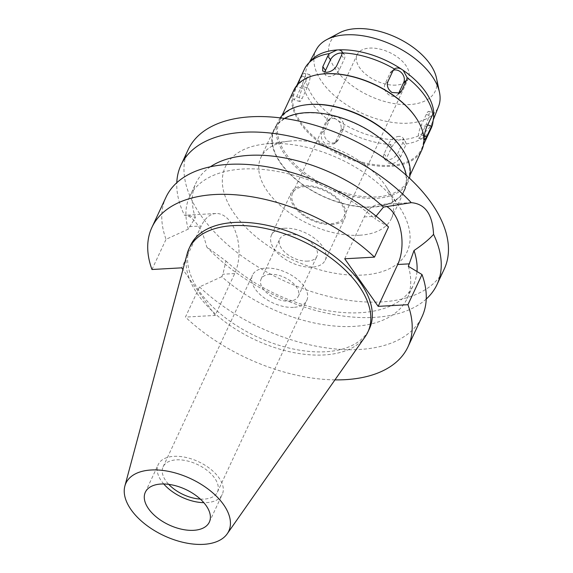 <?xml version="1.0" encoding="UTF-8"?>
<svg xmlns="http://www.w3.org/2000/svg" width="573" height="573" viewBox="0 0 573 573"><rect width="100%" height="100%" fill="white"/><g stroke="black" fill="none" stroke-linecap="round" stroke-linejoin="round"><path stroke-width="0.43" stroke-dasharray="2.87 2.15" d="M163.749 483.977A35.318 19.597 25 0 1 158.241 464.553A35.318 19.597 25 0 1 173.97 456.33A35.318 19.597 25 0 1 210.377 468.965A35.318 19.597 25 0 1 222.26 494.406A35.318 19.597 25 0 1 206.531 502.621A35.318 19.597 25 0 1 203.838 502.671M200.335 499.09A29.946 16.617 -155 0 0 204.052 499.104A29.946 16.617 -155 0 0 217.396 492.135A29.946 16.617 -155 0 0 207.319 470.562A29.946 16.617 -155 0 0 176.448 459.854A29.946 16.617 -155 0 0 163.104 466.823A29.946 16.617 -155 0 0 168.741 484.357M293.462 307.364A29.946 16.617 25 0 1 262.584 296.656A29.946 16.617 25 0 1 252.514 275.083A29.946 16.617 25 0 1 265.851 268.114A29.946 16.617 25 0 1 296.728 278.822A29.946 16.617 25 0 1 306.799 300.395A29.946 16.617 25 0 1 293.462 307.364M270.212 274.317A20.485 11.367 -155 0 0 261.095 279.087A20.485 11.367 -155 0 0 267.985 293.842A20.485 11.367 -155 0 0 289.1 301.162A20.485 11.367 -155 0 0 298.225 296.399A20.485 11.367 -155 0 0 291.335 281.644A20.485 11.367 -155 0 0 270.212 274.317M307.773 261.116A20.485 11.367 25 0 1 286.658 253.789A20.485 11.367 25 0 1 279.767 239.034A20.485 11.367 25 0 1 288.892 234.264A20.485 11.367 25 0 1 310.007 241.591A20.485 11.367 25 0 1 316.898 256.346A20.485 11.367 25 0 1 307.773 261.116M284.659 228.247A29.667 16.459 -155 0 0 271.444 235.152A29.667 16.459 -155 0 0 281.422 256.525A29.667 16.459 -155 0 0 312.006 267.133A29.667 16.459 -155 0 0 325.22 260.228A29.667 16.459 -155 0 0 315.243 238.855A29.667 16.459 -155 0 0 284.659 228.247M331.874 224.523A29.667 16.459 25 0 1 301.291 213.915A29.667 16.459 25 0 1 291.313 192.542A29.667 16.459 25 0 1 304.528 185.638A29.667 16.459 25 0 1 335.112 196.245A29.667 16.459 25 0 1 345.089 217.618A29.667 16.459 25 0 1 331.874 224.523M305.18 186.569A28.256 15.679 -155 0 0 292.595 193.144A28.256 15.679 -155 0 0 302.1 213.493A28.256 15.679 -155 0 0 331.223 223.599A28.256 15.679 -155 0 0 343.807 217.024A28.256 15.679 -155 0 0 334.31 196.668A28.256 15.679 -155 0 0 305.18 186.569M395.8 85.119A28.256 15.679 25 0 1 366.67 75.02A28.256 15.679 25 0 1 357.165 54.664A28.256 15.679 25 0 1 369.75 48.089A28.256 15.679 25 0 1 398.88 58.195A28.256 15.679 25 0 1 408.384 78.544A28.256 15.679 25 0 1 395.8 85.119M339.56 32.797A57.923 32.138 -155 0 0 341.959 76.861A57.923 32.138 -155 0 0 409.473 104.565A57.923 32.138 -155 0 0 436.454 77.985M316.475 49.35A67.421 37.41 -155 0 0 337.698 98.391A67.421 37.41 -155 0 0 408.062 123.188A67.421 37.41 25 0 0 438.61 106.299M433.596 117.128A68.516 38.019 25 0 1 432.25 122.529A68.516 38.019 25 0 1 402.225 139.633L405.362 141.373L406.221 143.952L400.613 156.873C398.479 160.884 395.263 163.255 390.965 163.985L386.897 162.317L386.796 157.639L391.767 146.989L393.372 144.668C395.177 141.982 397.44 140.342 400.183 139.748L402.225 139.633M429.17 113.06A8.473 1.705 -72.9 0 1 426.119 124.456L421.155 135.106A8.473 1.705 -72.9 0 1 418.727 138.208A8.473 1.705 -72.9 0 1 418.247 136.496A8.473 1.705 -72.9 0 1 421.298 125.1L426.262 114.45A8.473 1.705 -72.9 0 1 428.69 111.355A8.473 1.705 -72.9 0 1 429.17 113.06M416.249 118.117A69.927 38.799 25 0 1 421.463 149.102A69.927 38.799 25 0 1 390.32 165.375A69.927 38.799 25 0 1 318.23 140.371A69.927 38.799 25 0 1 294.708 89.99A69.927 38.799 25 0 1 321.797 74.075M406.221 143.952A69.927 38.799 -155 0 0 431.154 128.331M398.958 136.388A8.473 5.071 -35.1 0 0 389.074 143.164L384.111 153.815A8.473 5.071 -35.1 0 0 384.082 158.306A8.473 5.071 -35.1 0 0 388.036 159.824A8.473 5.071 -35.1 0 0 397.92 153.048L402.891 142.391A8.473 5.071 -35.1 0 0 402.912 137.9A8.473 5.071 -35.1 0 0 398.958 136.388M311.404 60.151A68.516 38.019 -155 0 0 308.131 64.656A68.516 38.019 -155 0 0 305.509 74.304L305.488 75.779A68.516 38.019 -155 0 0 336.065 119.248L338.084 120.617A68.516 38.019 -155 0 0 400.183 139.748M342.16 53.21A8.473 5.071 144.9 0 1 344.316 54.585A8.473 5.071 144.9 0 1 344.287 59.076L339.323 69.727A8.473 5.071 144.9 0 1 329.432 76.503A8.473 5.071 144.9 0 1 325.478 74.984A8.473 5.071 144.9 0 1 324.948 72.262M398.35 93.807A8.473 6.776 -127.7 0 1 397.103 95.154A8.473 6.776 -127.7 0 1 388.945 94.839A8.473 6.776 -127.7 0 1 385.085 83.83L390.055 73.179A8.473 6.776 -127.7 0 1 391.71 71.088A8.473 6.776 -127.7 0 1 393.279 70.243M304.399 69.218A69.927 38.799 -155 0 0 302.795 74.082L304.843 73.201L305.509 74.304M305.488 75.779L301.634 86.1L296.664 96.751L293.913 99.752L293.269 97.99C293.648 94.631 294.823 90.885 296.807 86.745L302.795 74.082M302.666 83.386A69.927 38.799 -155 0 0 328.393 119.972L331.287 117.73A8.473 6.776 52.3 0 0 329.633 119.821L324.669 130.479A8.473 6.776 52.3 0 0 328.522 141.488A8.473 6.776 52.3 0 0 336.68 141.803A8.473 6.776 52.3 0 0 338.342 139.712L343.306 129.061A8.473 6.776 52.3 0 0 339.452 118.052A8.473 6.776 52.3 0 0 331.287 117.73M338.084 120.617C340.405 122.787 341.415 125.437 341.114 128.567L340.534 131.203L335.563 141.853L333.88 143.966L325.5 143.816C321.611 140.578 320.407 136.847 321.89 132.621L326.861 121.97L328.393 119.972C330.757 118.224 333.314 117.981 336.065 119.248M341.114 128.567A69.927 38.799 -155 0 0 393.372 144.668M293.82 90.226A70.637 39.193 -155 0 0 317.578 141.108A70.637 39.193 -155 0 0 390.392 166.371A70.637 39.193 -155 0 0 421.857 149.933M402.332 149.202A70.637 39.193 25 0 1 407.604 180.502A70.637 39.193 25 0 1 376.139 196.94A70.637 39.193 25 0 1 303.325 171.685A70.637 39.193 25 0 1 279.567 120.796A70.637 39.193 25 0 1 306.927 104.716M280.183 117.88A71.625 39.738 -155 0 0 278.32 121.125A71.625 39.738 -155 0 0 302.415 172.724A71.625 39.738 -155 0 0 376.246 198.33A71.625 39.738 -155 0 0 408.148 181.662A71.625 39.738 -155 0 0 409.437 178.153M306.254 112.981A71.625 39.738 25 0 1 380.085 138.594A71.625 39.738 25 0 1 404.18 190.186A71.625 39.738 25 0 1 372.271 206.853A71.625 39.738 25 0 1 298.44 181.247A71.625 39.738 25 0 1 274.345 129.648A71.625 39.738 25 0 1 306.254 112.981M284.444 118.453A72.048 39.974 -155 0 0 273.966 129.469A72.048 39.974 -155 0 0 298.196 181.369A72.048 39.974 -155 0 0 372.471 207.132A72.048 39.974 -155 0 0 404.559 190.365A72.048 39.974 -155 0 0 406.257 175.259M359.357 235.252A72.048 39.974 25 0 1 285.082 209.489A72.048 39.974 25 0 1 260.851 157.589A72.048 39.974 25 0 1 288.763 141.187A72.048 39.974 25 0 1 292.939 140.822A72.048 39.974 25 0 1 386.073 186.562A72.048 39.974 25 0 1 391.445 218.485A72.048 39.974 25 0 1 359.357 235.252M269.983 143.615A100.304 55.653 25 0 1 399.639 207.29A100.304 55.653 25 0 1 362.444 275.069A100.304 55.653 25 0 1 236.219 216.279A100.304 55.653 25 0 1 264.167 144.117A100.304 55.653 25 0 1 269.983 143.615M188.18 149.639A141.273 78.386 -155 0 0 235.696 251.404A141.273 78.386 -155 0 0 381.324 301.921A141.273 78.386 -155 0 0 444.254 269.045M376.089 216.093L374.857 218.728A120.079 66.626 25 0 0 242.981 169.014A120.079 66.626 25 0 0 189.498 196.954A120.079 66.626 25 0 0 188.324 229.1L195.379 217.561C190.172 215.727 186.526 214.968 184.442 215.283A141.273 78.386 25 0 1 176.792 182.715M426.233 299.034A141.273 78.386 25 0 1 374.112 317.392A141.273 78.386 25 0 1 206.724 246.963L225.92 260.98L222.94 274.216L221.794 276.68A120.079 66.626 25 0 0 353.67 326.395A120.079 66.626 25 0 0 407.159 298.454L413.527 284.788A120.079 66.626 -155 0 0 416.979 271.495M221.794 276.68L199.511 286.908L185.444 317.084L215.19 315.429L234.708 273.565A36.307 20.986 86.8 0 0 230.74 222.396A36.307 20.986 86.8 0 0 215.964 213.521L184.442 215.283C188.753 215.355 192.979 218.349 197.126 224.265C201.374 230.289 204.575 237.852 206.724 246.963M215.964 213.521A36.307 20.986 86.8 0 0 201.245 225.977L181.72 267.842M210.413 166.764A120.079 66.626 -155 0 0 195.866 183.288A120.079 66.626 -155 0 0 195.379 217.561M344.724 258.781L364.242 216.916A36.307 20.986 -93.2 0 1 378.961 204.461A36.307 20.986 -93.2 0 1 386.46 206.366M225.92 260.98A120.079 66.626 -155 0 0 360.045 312.729A120.079 66.626 -155 0 0 413.527 284.788M408.327 266.309A120.079 66.626 25 0 1 407.159 298.454M215.19 315.429L182.93 269.561M334.947 379.885A141.273 78.386 25 0 1 185.444 317.084M190.523 245.402A98.678 54.75 -155 0 0 223.714 316.482A98.678 54.75 -155 0 0 325.435 351.765A98.678 54.75 -155 0 0 369.392 328.809M388.537 226.951L374.857 218.728M188.324 229.1L166.041 239.328A141.273 78.386 -155 0 1 165.991 197.227M151.974 269.496L166.041 239.321M199.511 286.908A141.273 78.386 -155 0 0 359.135 349.509A141.273 78.386 -155 0 0 422.057 316.633M365.223 336.63A98.678 54.75 25 0 1 323.946 354.959A98.678 54.75 25 0 1 225.855 322.456A98.678 54.75 25 0 1 187.206 253.617M310.151 76.395A8.473 1.705 107.1 0 0 309.664 74.683A8.473 1.705 107.1 0 0 307.243 77.778L302.272 88.435A8.473 1.705 107.1 0 0 299.221 99.824A8.473 1.705 107.1 0 0 299.708 101.536A8.473 1.705 107.1 0 0 302.136 98.441L307.099 87.784A8.473 1.705 107.1 0 0 310.151 76.395M427.637 124.921L426.119 124.456M426.262 114.45L431.734 116.133M426.763 126.791L421.298 125.1M421.155 135.106L424.357 136.095M391.767 146.989L389.074 143.164M402.891 142.391L405.584 146.222M341.594 55.244L344.287 59.076M390.055 73.179L392.827 71.031M387.864 81.688L385.085 83.83M339.323 69.727L336.63 65.902M189.477 226.636L201.245 225.977M234.708 273.565L222.94 274.216M364.242 216.916L376.01 216.265M400.613 156.873L397.92 153.048M384.111 153.815L386.796 157.639M326.861 121.97L329.633 119.821M343.306 129.061L340.534 131.203M301.77 76.094L307.243 77.778M307.099 87.784L301.634 86.1M302.272 88.435L296.807 86.745M296.664 96.751L302.136 98.441M324.669 130.479L321.89 132.621M335.563 141.853L338.342 139.712M145.327 492.25L158.241 464.553M209.346 522.096L222.26 494.406M163.104 466.823L252.514 275.083M217.396 492.135L306.799 300.395M261.095 279.087L279.767 239.034M298.225 296.399L316.898 256.346M271.444 235.152L291.313 192.542M325.22 260.228L345.089 217.618M292.595 193.144L357.165 54.664M343.807 217.024L408.384 78.544M433.231 120.022L432.25 122.529M428.69 111.355L433.51 112.838M421.463 149.102L423.554 144.625M418.727 138.208L424.493 139.984M402.912 137.9L405.362 141.373M309.456 62.235L308.131 64.656M344.316 54.585L341.873 51.112M391.71 71.088L394.503 68.925M397.103 95.154L399.94 92.962M325.478 74.984L322.714 71.052M294.708 89.99L296.8 85.513M407.604 180.502L410.039 175.281M279.567 120.796L282.002 115.581M404.18 190.186L408.148 181.662M274.345 129.648L278.32 121.125M260.851 157.589L273.966 129.469M391.445 218.485L404.559 190.365M386.073 186.562L399.639 207.29M288.763 141.187L264.167 144.117M378.961 204.461L410.139 202.72M189.498 196.954L195.866 183.288M384.082 158.306L386.897 162.309M309.664 74.683L304.843 73.201M299.708 101.536L293.942 99.759M336.68 141.803L333.844 143.995"/><path stroke-width="0.86" d="M161.056 484.027A35.318 19.597 -155 0 0 145.327 492.25A35.318 19.597 -155 0 0 157.203 517.691A35.318 19.597 -155 0 0 193.61 530.319A35.318 19.597 -155 0 0 209.346 522.096A35.318 19.597 -155 0 0 197.463 496.655A35.318 19.597 -155 0 0 161.056 484.027M203.838 502.671A35.318 19.597 25 0 1 163.749 483.977M168.741 484.357A29.946 16.617 -155 0 0 200.335 499.09M326.689 39.659A67.421 37.41 -155 0 1 345.92 34.831A67.421 37.41 25 0 1 439.47 92.253L436.454 77.985A57.923 32.138 -155 0 0 356.077 28.65A57.923 32.138 -155 0 0 339.56 32.797L326.689 39.659A67.421 37.41 -155 0 0 316.475 49.35L309.456 62.235M439.47 92.253A67.421 37.41 25 0 1 438.61 106.299L433.231 120.022M433.747 115.295A68.516 38.019 25 0 1 433.596 117.128L433.51 112.838L426.763 126.791C425.109 131.009 424.256 134.856 424.199 138.329L424.521 139.991L426.62 136.789L431.591 126.139L432.751 123.467L433.482 118.117M339.073 49.851A68.516 38.019 25 0 1 401.172 68.982C398.443 67.686 396.194 67.686 394.432 68.989A69.927 38.799 -155 0 0 342.174 52.888L341.873 51.112L339.073 49.851L337.031 49.966A68.516 38.019 -155 0 0 311.404 60.151L308.346 63.417A69.927 38.799 -155 0 0 304.399 69.218L296.8 85.513M432.88 114.163A69.927 38.799 -155 0 0 407.152 77.577L403.191 70.343L401.172 68.982M403.191 70.343A68.516 38.019 25 0 1 433.768 113.819M394.503 68.925L392.827 71.031L387.864 81.688C386.539 85.771 387.907 89.381 391.968 92.504L399.918 92.984L401.537 90.921L406.508 80.27L407.152 77.577M337.031 49.966L329.325 53.597L327.785 56.018L322.814 66.669L322.663 70.98L326.503 72.334C330.95 71.84 334.324 69.698 336.63 65.902L341.594 55.244L342.174 52.888M321.181 74.146L321.797 74.075A69.927 38.799 25 0 1 325.858 73.724A69.927 38.799 25 0 1 416.249 118.117L416.585 118.632A70.637 39.193 -155 0 0 325.285 73.788A70.637 39.193 -155 0 0 321.181 74.146A70.637 39.193 -155 0 0 293.82 90.226L282.002 115.581M423.554 144.625L431.154 128.331A69.927 38.799 -155 0 0 432.751 123.467M324.948 72.262A8.473 5.071 144.9 0 1 325.507 70.493L330.471 59.843A8.473 5.071 144.9 0 1 340.362 53.067A8.473 5.071 144.9 0 1 342.16 53.21M393.279 70.243A8.473 6.776 -127.7 0 1 399.875 71.403A8.473 6.776 -127.7 0 1 403.729 82.412L398.758 93.062A8.473 6.776 -127.7 0 1 398.35 93.807M329.325 53.597A69.927 38.799 -155 0 0 308.346 63.417M410.039 175.281L421.857 149.933A70.637 39.193 -155 0 0 416.585 118.632M306.068 104.823L306.927 104.716A70.637 39.193 25 0 1 311.024 104.365A70.637 39.193 25 0 1 402.332 149.202L402.805 149.933A71.625 39.738 -155 0 0 310.222 104.458A71.625 39.738 -155 0 0 306.068 104.823A71.625 39.738 -155 0 0 280.183 117.88M409.437 178.153A71.625 39.738 -155 0 0 402.805 149.933M406.257 175.259A72.048 39.974 -155 0 0 306.054 112.702A72.048 39.974 -155 0 0 284.444 118.453M182.93 269.561L181.72 267.842L151.974 269.496A141.273 78.386 25 0 1 151.917 227.395A141.273 78.386 25 0 1 214.846 194.526A141.273 78.386 25 0 1 374.47 257.127L344.724 258.781L378.187 306.362L407.933 304.707L422.007 274.539L408.327 266.309L414.014 250.523C422.874 244.535 429.385 239.142 433.56 234.35A141.273 78.386 25 0 1 437.034 284.516L444.254 269.045A141.273 78.386 -155 0 0 396.738 167.28A141.273 78.386 -155 0 0 251.103 116.77A141.273 78.386 -155 0 0 188.18 149.639L180.968 165.11A141.273 78.386 25 0 1 243.89 132.241A141.273 78.386 25 0 1 411.271 202.67L383.48 207.104A120.079 66.626 -155 0 0 249.355 155.347A120.079 66.626 -155 0 0 210.413 166.764M176.792 182.715A141.273 78.386 25 0 1 180.968 165.11M433.56 234.35C432.594 214.374 425.159 203.809 411.271 202.67M386.46 206.366A36.307 20.986 -93.2 0 1 393.744 213.335A36.307 20.986 -93.2 0 1 397.712 264.497L378.187 306.362M383.48 207.104L376.089 216.093M437.034 284.516A141.273 78.386 25 0 1 426.233 299.034M416.979 271.495A120.079 66.626 -155 0 0 414.014 250.523M407.933 304.707A141.273 78.386 25 0 1 407.99 346.808A141.273 78.386 25 0 1 345.068 379.677A141.273 78.386 25 0 1 334.947 379.885M367.895 332.003L369.392 328.809A98.678 54.75 -155 0 0 336.201 257.721A98.678 54.75 -155 0 0 234.472 222.439A98.678 54.75 -155 0 0 190.523 245.402L189.033 248.596A98.678 54.75 25 0 1 232.982 225.633A98.678 54.75 25 0 1 334.711 260.916A98.678 54.75 25 0 1 367.895 332.003A98.678 54.75 25 0 1 365.223 336.63L227.216 533.807A56.734 31.479 25 0 1 203.487 544.35A56.734 31.479 25 0 1 147.089 525.663A56.734 31.479 25 0 1 124.864 486.083A56.734 31.479 25 0 1 151.186 469.996A56.734 31.479 25 0 1 211.681 491.921A56.734 31.479 25 0 1 227.216 533.807M151.917 227.395L165.991 197.227A141.273 78.386 -155 0 1 228.914 164.358A141.273 78.386 -155 0 1 388.537 226.951L374.47 257.127M407.99 346.808L422.057 316.633A141.273 78.386 -155 0 0 422.007 274.539M124.864 486.083L187.206 253.617A98.678 54.75 25 0 1 189.033 248.596M431.591 126.139L427.637 124.921M424.357 136.095L426.62 136.789M330.471 59.843L327.785 56.018M406.508 80.27L403.729 82.412M398.758 93.062L401.537 90.921M322.814 66.669L325.507 70.493M409.473 263.845L397.712 264.497"/></g></svg>
